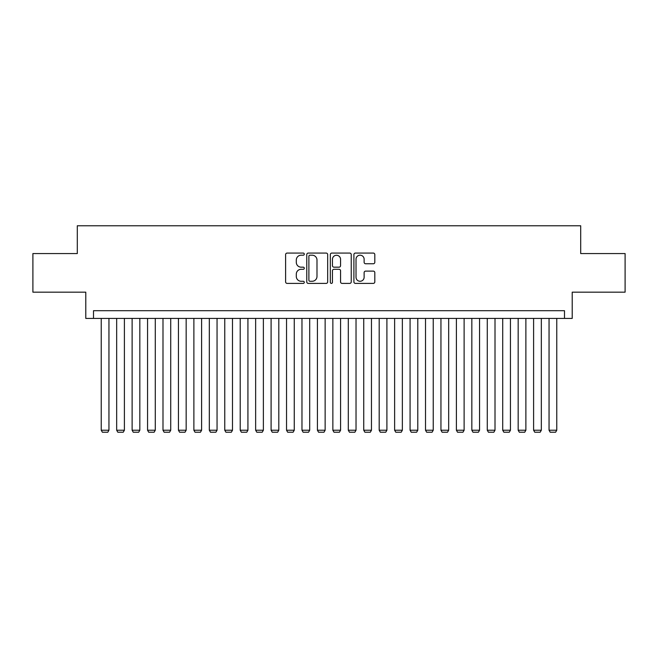 <?xml version="1.0" encoding="UTF-8"?>
<svg xmlns="http://www.w3.org/2000/svg" width="658" height="658" viewBox="0 0 658 658"><rect width="100%" height="100%" fill="white"/><g stroke="black" fill="none" stroke-linecap="round" stroke-linejoin="round"><path stroke-width="0.99" d="M304.292 254.136A1.061 1.061 0 0 0 303.231 253.075L287.127 253.075A1.513 1.513 0 0 0 285.613 254.597L285.613 281.879A1.513 1.513 0 0 0 287.127 283.392L303.231 283.392A1.061 1.061 0 0 0 304.292 282.331A1.061 1.061 0 0 0 303.231 281.27L301.15 281.27A4.853 4.853 0 0 1 296.297 276.418L296.297 274.147A4.853 4.853 0 0 1 301.15 269.295L303.231 269.295A1.061 1.061 0 0 0 304.292 268.234A1.061 1.061 0 0 0 303.231 267.173L301.15 267.173A4.853 4.853 0 0 1 296.297 262.328L296.297 260.05A4.853 4.853 0 0 1 301.15 255.197L303.231 255.197A1.061 1.061 0 0 0 304.292 254.136M373.3 263.768A1.513 1.513 0 0 0 374.813 262.246L374.813 254.597A1.513 1.513 0 0 0 373.3 253.075L355.41 253.075A1.513 1.513 0 0 0 353.897 254.597L353.897 281.879A1.513 1.513 0 0 0 355.41 283.392L373.3 283.392A1.513 1.513 0 0 0 374.813 281.879L374.813 272.634A1.513 1.513 0 0 0 373.3 271.112L365.642 271.112A1.513 1.513 0 0 0 364.129 272.634L364.129 277.215A4.055 4.055 0 0 1 360.074 281.27A4.055 4.055 0 0 1 356.019 277.215L356.019 259.252A4.055 4.055 0 0 1 360.074 255.197A4.055 4.055 0 0 1 364.129 259.252L364.129 262.246A1.513 1.513 0 0 0 365.642 263.768L373.3 263.768M564.49 318.423L572.213 318.423L572.213 292.168L625.1 292.168L625.1 253.569L580.701 253.569L580.701 225.768L77.299 225.768L77.299 253.569L32.9 253.569L32.9 292.168L85.787 292.168L85.787 318.423L564.49 318.423L564.49 310.699L93.51 310.699L93.51 318.423M327.676 254.597A1.513 1.513 0 0 0 326.154 253.075L308.273 253.075A1.513 1.513 0 0 0 306.76 254.597L306.76 281.879A1.513 1.513 0 0 0 308.273 283.392L326.154 283.392A1.513 1.513 0 0 0 327.676 281.879L327.676 254.597M331.846 253.075L349.727 253.075A1.513 1.513 0 0 1 351.24 254.597L351.24 281.879A1.513 1.513 0 0 1 349.727 283.392L342.07 283.392A1.513 1.513 0 0 1 340.556 281.879L340.556 270.816A1.513 1.513 0 0 0 339.043 269.295L333.968 269.295A1.513 1.513 0 0 0 332.446 270.816L332.446 282.331A1.061 1.061 0 0 1 331.385 283.392A1.061 1.061 0 0 1 330.324 282.331L330.324 254.597A1.513 1.513 0 0 1 331.846 253.075M309.943 255.197A1.061 1.061 0 0 0 308.882 256.258L308.882 280.209A1.061 1.061 0 0 0 309.943 281.27L312.139 281.27A4.853 4.853 0 0 0 316.991 276.418L316.991 260.05A4.853 4.853 0 0 0 312.139 255.197L309.943 255.197M340.556 259.334A4.055 4.055 0 0 0 336.501 255.279A4.055 4.055 0 0 0 332.446 259.334L332.446 265.659A1.513 1.513 0 0 0 333.968 267.173L339.043 267.173A1.513 1.513 0 0 0 340.556 265.659L340.556 259.334M108.948 318.423L108.948 430.225L101.233 430.225L101.233 318.423M108.948 430.225L107.797 432.232L102.393 432.232L101.233 430.225M124.395 318.423L124.395 430.225L116.672 430.225L116.672 318.423M124.395 430.225L123.235 432.232L117.831 432.232L116.672 430.225M139.833 318.423L139.833 430.225L132.118 430.225L132.118 318.423M139.833 430.225L138.673 432.232L133.27 432.232L132.118 430.225M155.28 318.423L155.28 430.225L147.556 430.225L147.556 318.423M155.28 430.225L154.12 432.232L148.716 432.232L147.556 430.225M170.718 318.423L170.718 430.225L162.995 430.225L162.995 318.423M170.718 430.225L169.558 432.232L164.155 432.232L162.995 430.225M186.165 318.423L186.165 430.225L178.441 430.225L178.441 318.423M186.165 430.225L185.005 432.232L179.601 432.232L178.441 430.225M201.603 318.423L201.603 430.225L193.88 430.225L193.88 318.423M201.603 430.225L200.443 432.232L195.039 432.232L193.88 430.225M217.05 318.423L217.05 430.225L209.326 430.225L209.326 318.423M217.05 430.225L215.89 432.232L210.486 432.232L209.326 430.225M232.488 318.423L232.488 430.225L224.765 430.225L224.765 318.423M232.488 430.225L231.328 432.232L225.924 432.232L224.765 430.225M247.926 318.423L247.926 430.225L240.211 430.225L240.211 318.423M247.926 430.225L246.775 432.232L241.371 432.232L240.211 430.225M263.373 318.423L263.373 430.225L255.649 430.225L255.649 318.423M263.373 430.225L262.213 432.232L256.809 432.232L255.649 430.225M278.811 318.423L278.811 430.225L271.096 430.225L271.096 318.423M278.811 430.225L277.651 432.232L272.248 432.232L271.096 430.225M294.258 318.423L294.258 430.225L286.534 430.225L286.534 318.423M294.258 430.225L293.098 432.232L287.694 432.232L286.534 430.225M309.696 318.423L309.696 430.225L301.973 430.225L301.973 318.423M309.696 430.225L308.536 432.232L303.132 432.232L301.973 430.225M325.142 318.423L325.142 430.225L317.419 430.225L317.419 318.423M325.142 430.225L323.983 432.232L318.579 432.232L317.419 430.225M340.581 318.423L340.581 430.225L332.858 430.225L332.858 318.423M340.581 430.225L339.421 432.232L334.017 432.232L332.858 430.225M356.027 318.423L356.027 430.225L348.304 430.225L348.304 318.423M356.027 430.225L354.868 432.232L349.464 432.232L348.304 430.225M371.466 318.423L371.466 430.225L363.742 430.225L363.742 318.423M371.466 430.225L370.306 432.232L364.902 432.232L363.742 430.225M386.904 318.423L386.904 430.225L379.189 430.225L379.189 318.423M386.904 430.225L385.752 432.232L380.349 432.232L379.189 430.225M402.351 318.423L402.351 430.225L394.627 430.225L394.627 318.423M402.351 430.225L401.191 432.232L395.787 432.232L394.627 430.225M417.789 318.423L417.789 430.225L410.074 430.225L410.074 318.423M417.789 430.225L416.629 432.232L411.225 432.232L410.074 430.225M433.235 318.423L433.235 430.225L425.512 430.225L425.512 318.423M433.235 430.225L432.076 432.232L426.672 432.232L425.512 430.225M448.674 318.423L448.674 430.225L440.95 430.225L440.95 318.423M448.674 430.225L447.514 432.232L442.11 432.232L440.95 430.225M464.12 318.423L464.12 430.225L456.397 430.225L456.397 318.423M464.12 430.225L462.961 432.232L457.557 432.232L456.397 430.225M479.559 318.423L479.559 430.225L471.835 430.225L471.835 318.423M479.559 430.225L478.399 432.232L472.995 432.232L471.835 430.225M495.005 318.423L495.005 430.225L487.282 430.225L487.282 318.423M495.005 430.225L493.845 432.232L488.442 432.232L487.282 430.225M510.444 318.423L510.444 430.225L502.72 430.225L502.72 318.423M510.444 430.225L509.284 432.232L503.88 432.232L502.72 430.225M525.882 318.423L525.882 430.225L518.167 430.225L518.167 318.423M525.882 430.225L524.73 432.232L519.327 432.232L518.167 430.225M541.328 318.423L541.328 430.225L533.605 430.225L533.605 318.423M541.328 430.225L540.169 432.232L534.765 432.232L533.605 430.225M556.767 318.423L556.767 430.225L549.052 430.225L549.052 318.423M556.767 430.225L555.607 432.232L550.203 432.232L549.052 430.225"/></g></svg>
